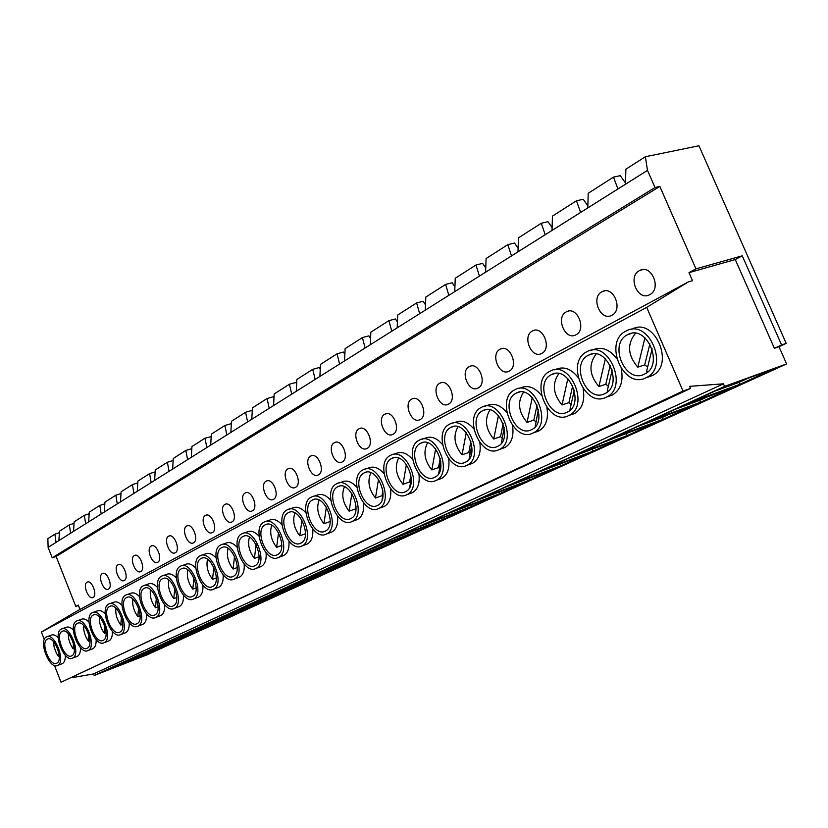 <?xml version="1.0" encoding="UTF-8"?>
<svg xmlns="http://www.w3.org/2000/svg" width="828" height="828" viewBox="0 0 828 828"><rect width="100%" height="100%" fill="white"/><g stroke="black" fill="none" stroke-linecap="round" stroke-linejoin="round"><path stroke-width="1.24" d="M541.791 353.39C552.183 348.443 542.754 325.269 532.652 330.858L532.259 331.065C522.002 336.189 531.421 359.073 541.522 353.525L541.791 353.39M509.22 371.099C519.125 366.4 509.944 343.755 500.319 349.106L499.957 349.292C490.176 354.167 499.336 376.543 508.961 371.234L509.22 371.099M478.16 388.001C487.62 383.519 478.667 361.37 469.486 366.493L469.145 366.669C459.799 371.306 468.741 393.196 477.922 388.115L478.16 388.001M448.507 404.126C457.553 399.862 448.828 378.189 440.051 383.095L439.74 383.26C430.808 387.68 439.523 409.104 448.29 404.24L448.507 404.126M420.179 419.537C428.832 415.47 420.313 394.252 411.92 398.961L411.63 399.117C403.081 403.329 411.588 424.309 419.972 419.641L420.179 419.537M393.072 434.276C401.363 430.394 393.041 409.622 385.02 414.135L384.751 414.279C376.554 418.306 384.854 438.85 392.886 434.369L393.072 434.276M367.125 448.383C375.074 444.677 366.939 424.329 359.259 428.666L359 428.8C351.155 432.651 359.259 452.781 366.939 448.476L367.125 448.383M342.254 461.91C349.882 458.36 341.933 438.416 334.564 442.597L334.326 442.721C326.791 446.406 334.719 466.143 342.088 462.003L342.254 461.91M318.397 474.889C325.725 471.494 317.952 451.933 310.883 455.959L310.666 456.073C303.421 459.602 311.173 478.957 318.242 474.972L318.397 474.889M295.492 487.34C302.541 484.09 294.934 464.912 288.144 468.783L287.937 468.886C280.982 472.27 288.558 491.263 295.348 487.423L295.492 487.34M273.488 499.315C280.268 496.189 272.826 477.373 266.295 481.109L266.109 481.203C259.412 484.452 266.823 503.082 273.354 499.387L273.488 499.315M252.333 510.824C258.853 507.823 251.567 489.348 245.295 492.96L245.109 493.053C238.661 496.169 245.926 514.457 252.198 510.886L252.333 510.824M231.964 521.899C238.247 519.021 231.115 500.878 225.071 504.355L224.905 504.449C218.695 507.44 225.806 525.407 231.85 521.961L231.964 521.899M212.361 532.559C218.416 529.796 211.419 511.983 205.613 515.337L205.447 515.43C199.455 518.297 206.431 535.944 212.247 532.621L212.361 532.559M193.462 542.837C199.31 540.177 192.448 522.675 186.849 525.925L186.693 526.008C180.918 528.771 187.749 546.107 193.359 542.889L193.462 542.837M175.246 552.752C180.887 550.185 174.159 532.984 168.757 536.13L168.612 536.202C163.033 538.862 169.74 555.909 175.143 552.804L175.246 552.752M157.662 562.305C163.106 559.852 156.513 542.93 151.296 545.973L151.162 546.045C145.78 548.612 152.352 565.369 157.568 562.357L157.662 562.305M140.688 571.548C145.945 569.167 139.477 552.535 134.446 555.485L134.312 555.557C129.106 558.02 135.554 574.508 140.594 571.589L140.688 571.548M124.283 580.459C129.375 578.182 123.02 561.819 118.156 564.675L118.031 564.737C113.001 567.118 119.325 583.336 124.2 580.511L124.283 580.459M108.427 589.091C113.353 586.886 107.112 570.782 102.413 573.556L102.299 573.618C97.425 575.905 103.645 591.875 108.344 589.132L108.427 589.091M575.998 334.781C586.897 329.585 577.22 305.853 566.6 311.711L566.176 311.928C555.412 317.331 565.089 340.743 575.698 334.936L575.998 334.781M71.705 655.838L71.736 655.828C79.25 652.785 69.179 627.086 62.162 631.35L62.1 631.381C54.7 634.579 64.656 659.968 71.705 655.838M61.22 629.135C52.474 632.944 64.232 662.959 72.595 658.094L72.636 658.074C81.537 654.482 69.604 624.033 61.293 629.094L61.22 629.135M76.704 656.542L77.366 656.283C79.56 655.041 80.595 652.164 80.482 647.641M87.188 648.231L87.209 648.22C94.982 645.053 84.715 618.92 77.449 623.329L77.397 623.36C69.738 626.682 79.881 652.495 87.188 648.231M76.497 621.072C67.451 625.026 79.436 655.538 88.089 650.518L88.13 650.508C97.331 646.761 85.17 615.804 76.569 621.031L76.497 621.072M92.208 648.966L92.912 648.697C95.22 647.382 96.296 644.381 96.162 639.671M103.2 640.355L103.231 640.334C111.273 637.053 100.809 610.474 93.274 615.028L93.222 615.059C85.294 618.506 95.634 644.753 103.2 640.355M92.301 612.73C82.935 616.839 95.158 647.858 104.121 642.683L104.162 642.663C113.695 638.781 101.285 607.297 92.384 612.689L92.301 612.73M108.251 641.131L108.996 640.841C111.418 639.454 112.546 636.318 112.391 631.412M119.791 632.188L119.822 632.178C128.154 628.762 117.472 601.728 109.669 606.427L109.606 606.458C101.399 610.039 111.956 636.742 119.791 632.188M108.665 604.098C98.977 608.352 111.438 639.909 120.733 634.558L120.774 634.538C130.638 630.501 117.99 598.478 108.758 604.047L108.665 604.098M124.862 633.016L125.659 632.706C128.205 631.246 129.385 627.966 129.199 622.853M136.982 623.732L137.013 623.722C145.645 620.172 134.747 592.651 126.653 597.516L126.591 597.547C118.093 601.273 128.857 628.431 136.982 623.732M125.628 595.146C115.589 599.575 128.309 631.681 137.945 626.154L137.986 626.123C148.212 621.931 135.295 589.329 125.721 595.094L125.628 595.146M142.074 624.602L142.923 624.281C145.604 622.739 146.835 619.303 146.618 613.983M154.815 614.966L154.846 614.945C163.789 611.25 152.662 583.243 144.269 588.273L144.196 588.315C135.388 592.186 146.38 619.83 154.815 614.966M143.223 585.862C132.811 590.467 145.8 623.142 155.788 617.419L155.84 617.398C166.438 613.03 153.252 579.848 143.316 585.81L143.223 585.862M159.918 615.877L160.818 615.535C163.644 613.91 164.938 610.319 164.689 604.761M173.311 605.868L173.342 605.848C182.626 602.008 171.261 573.473 162.536 578.689L162.464 578.731C153.325 582.757 164.555 610.898 173.311 605.868M161.47 576.226C150.675 581.028 163.934 614.293 174.315 608.373L174.366 608.342C185.358 603.798 171.882 570.006 161.563 576.184L161.47 576.226M178.424 606.831L179.397 606.469C182.377 604.75 183.723 600.993 183.443 595.197M192.52 596.419L192.551 596.398C202.198 592.393 190.575 563.33 181.518 568.732L181.435 568.774C171.945 572.976 183.412 601.635 192.52 596.419M180.421 566.228C169.212 571.237 182.76 605.102 193.545 598.965L193.597 598.944C205.013 594.204 191.247 559.78 180.525 566.176L180.421 566.228M197.644 597.443L198.679 597.05C201.825 595.228 203.233 591.295 202.912 585.251M212.475 586.597L212.517 586.576C222.535 582.405 210.654 552.793 201.235 558.393L201.142 558.434C191.289 562.812 203.015 592.01 212.475 586.597M200.107 555.847C188.463 561.053 202.311 595.56 213.52 589.194L213.583 589.174C225.444 584.226 211.368 549.15 200.221 555.785L200.107 555.847M217.609 587.683L218.716 587.269C222.039 585.334 223.519 581.215 223.146 574.901M233.237 576.391L233.279 576.371C243.691 572.003 231.54 541.822 221.728 547.629L221.645 547.681C211.399 552.245 223.384 582.001 233.237 576.391M220.579 545.041C208.47 550.475 222.628 585.644 234.303 579.041L234.365 579.01C246.703 573.845 232.295 538.096 220.693 544.979L220.579 545.041M238.361 577.54L239.551 577.095C243.059 575.046 244.612 570.73 244.198 564.127M254.838 565.762L254.879 565.741C265.716 561.187 253.285 530.406 243.07 536.44L242.977 536.482C232.316 541.253 244.581 571.589 254.838 565.762M241.879 533.791C229.294 539.473 243.774 575.325 255.935 568.463L255.997 568.432C268.831 563.04 254.092 526.577 242.014 533.729L241.879 533.791M259.961 566.983L261.224 566.507C264.95 564.334 266.575 559.8 266.109 552.907M277.339 554.698L277.38 554.677C288.672 549.906 275.931 518.514 265.291 524.776L265.188 524.828C254.082 529.816 266.637 560.753 277.339 554.698M264.07 522.085C250.956 528.016 265.788 564.572 278.456 557.451L278.529 557.42C291.891 551.779 276.8 514.592 264.204 522.013L264.07 522.085M282.441 555.992L283.807 555.485C287.751 553.166 289.458 548.415 288.931 541.201M300.792 543.158L300.843 543.137C312.601 538.148 299.56 506.105 288.454 512.625L288.341 512.687C276.78 517.893 289.634 549.461 300.792 543.158M287.202 509.882C273.53 516.082 288.724 553.383 301.941 545.973L302.023 545.931C315.944 540.042 300.492 502.078 287.347 509.81L287.202 509.882M305.874 544.534L307.343 543.986C311.535 541.533 313.326 536.523 312.725 528.988M325.269 531.121L325.321 531.1C337.586 525.873 324.214 493.157 312.622 499.946L312.508 500.008C300.429 505.463 313.615 537.683 325.269 531.121M311.328 497.142C297.076 503.641 312.642 541.709 326.439 533.998L326.522 533.956C341.053 527.778 325.207 489.027 311.483 497.069L311.328 497.142M330.31 532.59L331.904 532C336.344 529.371 338.228 524.114 337.555 516.227M350.824 518.556L350.875 518.525C363.689 513.049 349.975 479.64 337.855 486.709L337.731 486.771C325.135 492.494 338.642 525.387 350.824 518.556M336.53 483.852C321.647 490.652 337.607 529.527 352.035 521.485L352.117 521.443C367.29 514.964 351.041 475.386 336.696 483.759L336.53 483.852M355.823 520.119L357.541 519.477C362.271 516.672 364.258 511.145 363.482 502.875M377.537 505.411L377.599 505.38C390.992 499.646 376.916 465.491 364.237 472.871L364.103 472.933C350.927 478.936 364.796 512.542 377.537 505.411M362.871 469.952C347.315 477.083 363.689 516.786 378.779 508.413L378.872 508.361C394.739 501.571 378.054 461.113 363.047 469.859L362.871 469.952M382.474 507.078L384.337 506.394C389.388 503.393 391.468 497.566 390.588 488.893M405.492 491.666L405.565 491.625C419.579 485.601 405.12 450.691 391.83 458.391L391.696 458.464C377.91 464.756 392.151 499.108 405.492 491.666M390.423 455.41C374.152 462.904 390.961 503.476 406.765 494.73L406.869 494.678C423.47 487.547 406.331 446.178 390.619 455.307L390.423 455.41M410.346 493.447L412.385 492.701C417.767 489.483 419.962 483.335 418.958 474.237M434.772 477.259L434.845 477.218C449.532 470.884 434.669 435.166 420.748 443.218L420.593 443.301C406.165 449.914 420.79 485.042 434.772 477.259M419.289 440.175C402.242 448.051 419.517 489.534 436.087 480.395L436.201 480.344C453.578 472.84 435.973 430.529 419.496 440.072L419.289 440.175M439.533 479.164L441.748 478.356C447.513 474.91 449.821 468.41 448.683 458.857M465.481 462.159L465.564 462.117C480.954 455.441 465.678 418.896 451.053 427.31L450.887 427.403C435.766 434.358 450.805 470.294 465.481 462.159M449.552 424.205C431.688 432.485 449.438 474.93 466.826 465.367L466.951 465.305C485.177 457.408 467.064 414.114 449.77 424.091L449.552 424.205M470.118 464.197L472.55 463.318C478.719 459.612 481.151 452.73 479.847 442.69M497.721 446.302L497.804 446.251C513.971 439.223 498.239 401.797 482.879 410.616L482.703 410.709C466.816 418.047 482.3 454.82 497.721 446.302M481.316 407.438C462.573 416.163 480.84 459.602 499.108 449.583L499.243 449.521C518.38 441.2 499.739 396.86 481.565 407.314L481.316 407.438M502.213 448.486L504.873 447.534C511.497 443.529 514.064 436.242 512.553 425.675M531.607 429.628L531.7 429.587C548.695 422.166 532.487 383.819 516.33 393.072L516.134 393.165C499.439 400.907 515.378 438.571 531.607 429.628M514.716 389.822C495.009 399.024 513.815 443.508 533.035 432.992L533.18 432.93C553.301 424.153 534.091 378.717 514.975 389.688L514.716 389.822M535.923 431.988L538.842 430.943C545.983 426.606 548.674 418.864 546.935 407.728M567.273 412.085L567.377 412.034C585.261 404.199 568.557 364.889 551.531 374.608L551.313 374.711C533.75 382.878 550.175 421.483 567.273 412.085M549.854 371.275C529.113 380.994 548.498 426.575 568.753 415.542L568.898 415.459C590.074 406.186 570.275 359.621 550.134 371.13L549.854 371.275M571.372 414.631L574.601 413.493C582.301 408.773 585.148 400.535 583.109 388.767M611.944 315.23C623.401 309.744 613.455 285.443 602.287 291.58L601.832 291.818C590.519 297.5 600.466 321.481 611.623 315.396L611.944 315.23M604.864 393.6L604.968 393.548C623.815 385.258 606.582 344.924 588.615 355.14L588.387 355.253C569.881 363.896 586.824 403.474 604.864 393.6M586.876 351.734C565.027 362.012 585.023 408.753 606.386 397.14L606.551 397.057C628.866 387.245 608.435 339.47 587.187 351.579L586.876 351.734M608.694 396.343L612.275 395.091C620.627 389.936 623.608 381.139 621.217 368.688M93.088 597.423C97.859 595.301 91.732 579.455 87.188 582.146L87.075 582.198C82.355 584.413 88.461 600.124 93.015 597.464L93.088 597.423M649.794 294.644C661.841 288.858 651.615 263.956 639.847 270.394L639.361 270.652C627.458 276.645 637.684 301.216 649.442 294.83L649.794 294.644M56.749 663.197L56.77 663.187C64.046 660.258 54.162 634.972 47.372 639.112L47.32 639.133C40.158 642.217 49.928 667.202 56.749 663.197M46.461 636.929C37.995 640.593 49.535 670.131 57.618 665.422L57.649 665.401C66.261 661.934 54.555 631.981 46.523 636.887L46.461 636.929M61.707 663.87L62.338 663.621C64.429 662.441 65.422 659.678 65.329 655.341M644.536 374.09L644.65 374.028C664.542 365.241 646.74 323.841 627.759 334.605L627.51 334.729C607.98 343.879 625.482 384.492 644.536 374.09M625.947 331.117C602.898 341.995 623.536 389.947 646.109 377.723L646.285 377.63C669.842 367.239 648.738 318.2 626.289 330.941L625.947 331.117M648.045 377.061L652.029 375.684C675.586 365.293 654.544 316.431 632.074 329.161L631.215 329.43M511.497 255.924L507.833 244.643L486.088 258.543L485.612 272.205L517.997 251.836L518.452 237.853L541.295 223.26L545.186 234.728L580.614 212.444L576.464 200.78L552.452 216.129L552.017 230.432M517.997 251.836L545.186 234.728M454.748 291.611L479.422 276.097L475.976 265.012L455.245 278.249L454.748 291.611L448.838 295.327L445.599 284.418L425.82 297.066L425.302 310.138L448.838 295.327M397.181 327.826L419.661 313.677L416.608 302.955L397.709 315.023L397.181 327.826L391.789 331.21L388.901 320.653L370.84 332.204L370.292 344.738L391.789 331.21M344.551 360.925L365.127 347.977L362.416 337.586L345.121 348.64L344.551 360.925L339.615 364.03L337.048 353.804L320.477 364.392L319.898 376.429L339.615 364.03M296.269 391.292L315.168 379.4L312.736 369.34L296.848 379.493L296.269 391.292L291.725 394.149L289.427 384.233L274.171 393.983L273.582 405.565L291.725 394.149M251.795 419.268L269.224 408.307L267.051 398.537L252.395 407.904L251.795 419.268L247.613 421.897L245.554 412.282L231.467 421.286L230.857 432.433L247.613 421.897M210.716 445.102L226.831 434.969L224.874 425.488L211.326 434.151L210.716 445.102L206.845 447.544L204.992 438.209L191.941 446.54L191.33 457.304L206.845 447.544M172.648 469.052L187.594 459.643L185.834 450.442L173.269 458.484L172.648 469.052L169.047 471.308L167.38 462.241L155.26 469.983L154.639 480.375L169.047 471.308M137.272 491.304L151.172 482.558L149.589 473.616L137.893 481.089L137.272 491.304L133.919 493.405L132.418 484.587L121.126 491.801L120.505 501.84L133.919 493.405M104.307 512.035L117.265 503.879L115.837 495.185L104.939 502.151L104.307 512.035L101.182 513.991L99.826 505.422L89.289 512.149L88.658 521.878L101.182 513.991M73.526 531.39L85.636 523.772L84.342 515.316L74.158 521.826L73.526 531.39L70.608 533.232L69.376 524.88L59.512 531.183L58.881 540.601L70.608 533.232M552.1 227.617L548.022 221.707L541.295 223.26M518.111 248.307L514.53 243.049L507.833 244.643M485.757 268.044L482.631 263.376L475.976 265.012M454.924 286.861L452.202 282.752L445.599 284.418M425.509 304.849L423.17 301.257L416.608 302.955M397.419 322.051L395.411 318.946L388.901 320.653M370.561 338.517L368.864 335.857L362.416 337.586M344.862 354.291L343.444 352.055L337.048 353.804M320.239 369.423L319.09 367.57L312.736 369.34M296.631 383.944L295.72 382.464L289.427 384.233M273.975 397.895L273.281 396.757L267.051 398.537M252.219 411.309L251.722 410.491L245.554 412.282M231.302 424.215L231.002 423.698L224.874 425.488M211.192 436.635L204.992 438.209M191.817 448.652L185.834 450.442M173.145 460.492L167.38 462.241M155.147 471.919L149.589 473.616M137.779 482.931L132.418 484.587M121.023 493.571L115.837 495.185M104.825 503.848L99.826 505.422M89.186 513.784L84.342 515.316M587.859 205.872L583.233 199.279L576.464 200.78M73.464 643.284L73.133 648.852C69.8 644.112 68.196 639.05 68.32 633.668M88.886 634.838L88.482 641.193C84.994 636.246 83.369 630.998 83.618 625.45M104.856 626.134L104.359 633.275C100.705 628.121 99.06 622.687 99.443 616.963M121.405 617.15L120.795 625.068C116.965 619.706 115.32 614.076 115.848 608.187M138.545 607.855L137.831 616.581C133.815 610.992 132.149 605.164 132.842 599.099M156.326 598.251L155.488 607.773C151.276 601.956 149.609 595.932 150.479 589.691M174.77 588.304L173.797 598.634C169.388 592.589 167.722 586.359 168.777 579.942M193.938 577.985L192.8 589.153C188.194 582.871 186.517 576.423 187.78 569.819M213.841 567.284L212.537 579.31C207.714 572.779 206.037 566.114 207.528 559.314M234.552 556.178L233.061 569.074C228.011 562.284 226.344 555.391 228.062 548.405M256.1 544.627L254.413 558.424C249.114 551.365 247.458 544.244 249.445 537.051M278.55 532.611L276.635 547.339C271.087 540.011 269.442 532.642 271.708 525.242M301.951 520.108L299.788 535.788C293.971 528.171 292.356 520.553 294.923 512.946M326.367 507.067L323.934 523.741C317.838 515.823 316.244 507.947 319.153 500.112M351.859 493.467L349.137 511.166C342.751 502.938 341.188 494.792 344.458 486.729M378.52 479.257L375.467 498.032C368.76 489.472 367.249 481.047 370.903 472.736M406.413 464.404L403.008 484.297C395.97 475.396 394.501 466.671 398.589 458.112M435.642 448.859L431.833 469.911C424.443 460.658 423.025 451.622 427.59 442.804M466.278 432.568L462.045 454.841C454.272 445.216 452.926 435.849 458.008 426.751M498.456 415.47L493.736 439.037C485.57 429.007 484.308 419.299 489.948 409.912M532.269 397.512L527.032 422.425C518.431 411.982 517.262 401.911 523.524 392.224M567.863 378.634L562.036 404.954C552.98 394.076 551.924 383.623 558.869 373.604M155.488 650.456L168.457 644.557L126.229 660.972L113.56 666.778L155.488 650.456L155.188 649.711M171.686 643.077L185.089 636.98L142.478 653.52L129.385 659.523L171.686 643.077L171.375 642.3M188.432 635.459L202.291 629.145L159.297 645.809L145.749 652.029L188.432 635.459L188.101 634.641M205.748 627.572L220.082 621.041L176.706 637.829L162.671 644.267L205.748 627.572L205.406 626.724M223.663 619.406L238.505 612.648L194.735 629.57L180.204 636.235L223.663 619.406L223.301 618.526M242.211 610.96L257.58 603.964L213.438 621L198.368 627.903L242.211 610.96L241.828 610.039M261.42 602.215L277.359 594.959L232.823 612.109L217.195 619.272L261.42 602.215L261.027 601.242M281.334 593.138L297.863 585.613L252.954 602.887L236.725 610.319L281.334 593.138L280.92 592.134M281.924 554.015L282.7 555.919M301.992 583.73L319.153 575.926L273.851 593.303L257.001 601.024L301.992 583.73L301.558 582.674M323.438 573.97L341.25 565.855L295.586 583.347L278.063 591.378L323.438 573.97L322.982 572.852M345.711 563.827L364.227 555.391L318.19 572.986L299.964 581.339L345.711 563.827L345.224 562.657M329.751 531.079L330.362 532.58M368.853 553.28L388.125 544.514L341.716 562.191L322.744 570.896L368.853 553.28L368.346 552.048M392.938 542.319L412.996 533.18L366.235 550.962L346.466 560.018L392.938 542.319L392.4 541.015M418.005 530.893L438.902 521.381L391.81 539.235L371.182 548.685L418.005 530.893L417.436 529.516M444.129 519.001L465.926 509.075L418.492 527.001L396.974 536.865L444.129 519.001L443.529 517.541M471.38 506.591L494.119 496.241L446.375 514.219L423.884 524.528L471.38 506.591L470.728 505.049M499.812 493.643L523.565 482.827L475.541 500.857L452.016 511.642L499.812 493.643L499.118 491.998M505.266 487.226L529.609 478.056M529.516 480.116L554.356 468.803L506.063 486.864L481.43 498.156L529.516 480.116L528.802 478.429M537.641 429.266L538.438 431.14M536.192 473.057L561.726 463.38M560.587 465.967L586.586 454.117L538.055 472.198L512.242 484.028L560.587 465.967L559.852 464.239M568.588 458.205L595.394 448M593.107 451.146L620.358 438.747L571.61 456.818L544.534 469.228L593.107 451.146L592.351 449.387M606.262 440.931L620.824 435.507M602.556 442.628L630.729 431.854M627.189 435.631L655.776 422.611L606.862 440.662L578.41 453.703L627.189 435.631L626.413 433.82M580.614 212.444L587.808 207.921L588.211 193.276L613.496 177.109L617.926 188.981L647.496 170.382L655.01 187.521L659.833 186.435L695.955 268.852L688.989 272.64L735.274 259.547L774.397 348.319L779.003 346.715L786.6 363.927L724.562 386.386L723.444 383.819L689.6 386.334L690.5 388.425L683.038 391.075L646.689 307.385L688.316 281.903L692.519 280.692L688.989 272.64M587.808 207.921L617.926 188.981M625.533 183.009L620.286 175.66L613.496 177.109M605.371 358.741L598.913 386.562C589.35 375.219 588.429 364.361 596.139 353.991M74.054 523.399L69.376 524.88M48.117 547.37L56.056 542.381L54.886 534.143L47.858 538.635L48.117 547.37L52.205 557.772L655.01 187.521M58.55 651.481L58.291 656.252L56.532 653.489L54.089 646.937L53.541 641.617M647.827 371.824L646.513 371.637L652.154 348.805M695.955 268.852L742.24 255.811L781.58 344.955L786.186 343.351L698.935 145.769L645.343 156.761L647.496 170.382M786.186 343.351L779.003 346.715M724.562 386.386L94.195 675.472L146.722 654.989L786.6 363.927M662.949 419.341L692.974 405.668L643.936 423.667L614.014 437.381L662.949 419.341L662.152 417.498L667.875 414.88M700.519 402.232L732.076 387.856L682.986 405.772L651.46 420.22L700.519 402.232L699.691 400.348L706.957 397.026M110.507 668.175L98.263 673.795L139.797 657.598L152.352 651.884L110.507 668.175M724.148 386.893L690.914 402.139L740.015 384.244L773.259 369.112L724.148 386.893M94.195 675.472L93.585 673.92L723.444 383.819M93.585 673.92L71.715 677.728M683.038 391.075L61.034 682.231L690.5 388.425M73.33 630.067C70.618 627.313 68.186 626.413 66.043 627.365L62.069 628.814M89 622.118C86.164 619.24 83.618 618.299 81.372 619.292L77.397 620.731M105.228 613.9C102.268 610.878 99.598 609.894 97.228 610.94L93.253 612.378M122.026 605.382C118.942 602.215 116.158 601.18 113.653 602.287L109.689 603.715M139.456 596.564C136.237 593.241 133.308 592.165 130.669 593.324L126.715 594.742M157.527 587.425C154.174 583.937 151.1 582.808 148.316 584.03L144.372 585.437M176.292 577.944C172.783 574.28 169.564 573.1 166.614 574.384L162.702 575.781M195.781 568.101C192.127 564.261 188.743 563.009 185.627 564.375L181.736 565.752M216.046 557.886C212.227 553.839 208.666 552.535 205.365 553.973L201.525 555.329M237.129 547.256C233.134 543.013 229.397 541.636 225.899 543.158L222.101 544.482M259.081 536.213C254.91 531.731 250.977 530.293 247.261 531.897L243.515 533.201M281.955 524.704C277.597 519.994 273.447 518.483 269.514 520.181L265.84 521.454M305.822 512.718C301.257 507.75 296.89 506.167 292.698 507.957L289.107 509.199M330.724 500.226C325.963 494.978 321.357 493.312 316.886 495.216L313.388 496.417M356.764 487.185C351.776 481.648 346.911 479.888 342.15 481.906L338.766 483.066M383.995 473.575C378.779 467.706 373.635 465.853 368.543 468.006L365.293 469.103M412.51 459.333C407.055 453.123 401.601 451.167 396.167 453.454L393.072 454.489M442.4 444.45C436.687 437.846 430.922 435.776 425.085 438.219L422.176 439.182M473.782 428.852C467.799 421.835 461.672 419.63 455.41 422.239L452.719 423.129M506.757 412.51C500.495 405.027 493.985 402.677 487.237 405.472L484.804 406.269M541.46 395.37C534.909 387.359 527.974 384.854 520.677 387.856L518.545 388.539M578.037 377.382C571.175 368.781 563.785 366.09 555.878 369.309L554.098 369.878M616.643 358.514C609.47 349.209 601.573 346.301 592.951 349.778L591.596 350.203M58.188 637.757C55.579 635.128 53.261 634.269 51.232 635.179L47.258 636.618M44.329 639.526L41.4 632.054L646.689 307.385M61.034 682.231L54.482 665.484M41.4 632.054L76.735 611.219L688.316 281.903M78.443 605.485L75.814 606.417L56.138 556.478L659.833 186.435M75.814 606.417L78.277 605.071L80.005 609.46M56.138 556.478L52.205 557.772M479.422 276.097L485.612 272.205M419.661 313.677L425.302 310.138M365.127 347.977L370.292 344.738M315.168 379.4L319.898 376.429M269.224 408.307L273.582 405.565M226.831 434.969L230.857 432.433M187.594 459.643L191.33 457.304M151.172 482.558L154.639 480.375M117.265 503.879L120.505 501.84M85.636 523.772L88.658 521.878M56.056 542.381L58.881 540.601M625.502 184.22L625.875 169.202L645.343 156.761M59.409 532.694L54.886 534.143M635.469 333.301C626.931 344.034 627.707 355.326 637.788 367.166L644.712 364.879L647.641 367.063M59.254 655.89L58.291 656.252M644.96 337.762L637.788 367.166M649.897 343.806L644.712 364.879M742.24 255.811L735.274 259.547M781.58 344.955L774.397 348.319M715.175 391.013L739.166 382.308L748.139 378.21M739.166 382.308L740.015 384.244M719.491 389.036L738.183 381.811M139.518 656.883L139.797 657.598M675.72 409.094L699.691 400.348M679.819 407.221L697.01 400.649M610.257 365.262L605.806 384.254L598.913 386.562M605.806 384.254L608.352 386.241M612.182 370.002L607.235 390.992L608.269 391.158M638.222 426.285L662.152 417.498M642.124 424.495L657.939 418.523M572.697 385.672L568.908 402.636L562.036 404.954M568.908 402.636L571.103 404.426M574.311 390.143L570.006 409.342L570.761 409.487M537.041 405.099L533.853 420.086L527.032 422.425M533.853 420.086L535.737 421.68M538.376 409.301L535.157 426.875M503.165 423.646L500.526 436.687L493.736 439.037M500.526 436.687L502.11 438.084M504.242 427.579L501.302 443.394M470.925 441.386L468.783 452.502L462.045 454.841M468.783 452.502L470.097 453.703M471.763 445.05L469.083 459.105M440.196 458.401L438.519 467.572L431.833 469.911M438.519 467.572L439.585 468.576M410.885 474.806L409.643 481.958L403.008 484.297M409.643 481.958L410.481 482.765M382.878 490.714L382.06 495.693L375.467 498.032M382.06 495.693L382.671 496.324M356.04 506.436L355.667 508.837L349.137 511.166M330.206 521.495L323.934 523.741M305.48 533.729L299.788 535.788M281.799 545.466L276.635 547.339M259.081 556.726L254.413 558.424M237.274 567.532L233.061 569.074M216.315 577.923L212.537 579.31M196.174 587.911L192.8 589.153M176.799 597.526L173.797 598.634M158.138 606.789L155.488 607.773M140.149 615.711L137.831 616.581M122.813 624.322L120.795 625.068M106.087 632.633L104.359 633.275M89.942 640.655L88.482 641.193M74.334 648.396L73.133 648.852M382.081 499.926L383.085 493.84M409.694 487.299L411.309 478.004M438.654 473.657L440.827 461.817M134.467 555.474L135.005 555.288M534.805 330.237L532.652 330.858M502.275 348.526L500.319 349.106M471.256 365.955L469.486 366.493M441.666 382.598L440.051 383.095M413.4 398.506L411.92 398.961M386.376 413.71L385.02 414.135M360.501 428.273L359.259 428.666M335.713 442.235L334.564 442.597M311.939 455.617L310.883 455.959M289.127 468.462L288.144 468.783M267.206 480.809L266.295 481.109M246.133 492.681L245.295 492.96M225.858 504.097L225.071 504.355M206.338 515.099L205.613 515.337M187.532 525.697L186.849 525.925M169.398 535.913L168.757 536.13M151.897 545.776L151.296 545.973M118.683 564.489L118.156 564.675M568.991 311.028L566.6 311.711M62.162 631.35L62.814 631.122M77.449 623.329L78.142 623.08M93.274 615.028L94.009 614.759M109.669 606.427L110.455 606.148M126.653 597.516L127.491 597.216M144.269 588.273L145.159 587.952M162.536 578.689L163.489 578.348M181.518 568.732L182.533 568.37M201.235 558.393L202.322 558M221.728 547.629L222.908 547.215M243.07 536.44L244.332 535.995M265.291 524.776L266.647 524.31M288.454 512.625L289.924 512.118M312.622 499.946L314.216 499.398M337.855 486.709L339.584 486.119M364.237 472.871L366.111 472.229M391.83 458.391L393.89 457.698M420.748 443.218L422.984 442.473M451.053 427.31L453.516 426.503M482.879 410.616L485.591 409.736M516.33 393.072L519.311 392.099M551.531 374.608L554.832 373.542M604.947 290.835L602.287 291.58M588.615 355.14L592.299 353.98M642.818 269.586L639.847 270.394M47.372 639.112L47.993 638.885M627.759 334.605L631.878 333.332M646.285 377.63L652.029 375.684M57.649 665.401L62.338 663.621M606.551 397.057L612.275 395.091M568.898 415.459L574.601 413.493M533.18 432.93L538.842 430.943M499.243 449.521L504.873 447.534M466.951 465.305L472.55 463.318M436.201 480.344L441.748 478.356M406.869 494.678L412.385 492.701M378.872 508.361L384.337 506.394M352.117 521.443L357.541 519.477M326.522 533.956L331.904 532M302.023 545.931L307.343 543.986M278.529 557.42L283.807 555.485M255.997 568.432L261.224 566.507M234.365 579.01L239.551 577.095M213.583 589.174L218.716 587.269M193.597 598.944L198.679 597.05M174.366 608.342L179.397 606.469M155.84 617.398L160.818 615.535M137.986 626.123L142.923 624.281M120.774 634.538L125.659 632.706M104.162 642.663L108.996 640.841M88.13 650.508L92.912 648.697M72.636 658.074L77.366 656.283"/></g></svg>
